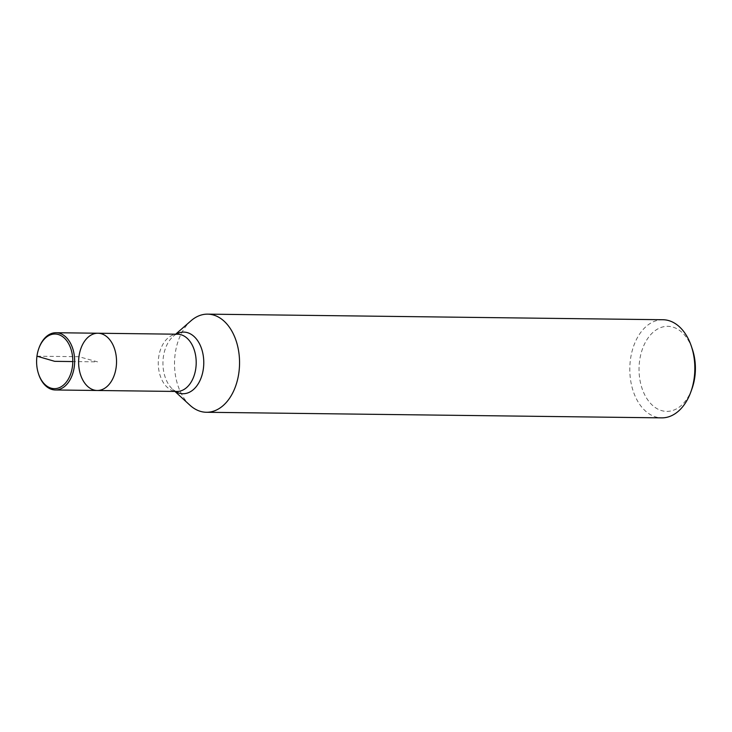 <?xml version="1.0" encoding="UTF-8"?>
<svg xmlns="http://www.w3.org/2000/svg" width="732" height="732" viewBox="0 0 732 732"><rect width="100%" height="100%" fill="white"/><g stroke="black" fill="none" stroke-linecap="round" stroke-linejoin="round"><path stroke-width="0.55" stroke-dasharray="3.66 2.75" d="M189.908 405.189A49.071 32.519 90.7 0 1 190.951 320.817M691.905 388.985A42.529 28.182 90.7 0 1 657.629 408.996A42.529 28.182 90.7 0 1 639.548 361.205A42.529 28.182 90.7 0 1 663.357 326.792A42.529 28.182 90.7 0 1 692.399 349.338M662.927 319.728A49.071 32.519 -89.3 0 0 630.389 359.961A49.071 32.519 -89.3 0 0 661.719 417.862M97.228 390.485A28.63 18.968 90.7 0 1 78.608 361.626A28.63 18.968 90.7 0 1 97.923 333.234M38.732 374.482A28.63 18.968 90.7 0 1 39.061 347.801M37.058 356.2L78.955 356.713L97.576 361.864L72.797 361.562M175.653 334.195L173.255 336.299C176.037 334.414 177.483 333.719 177.583 334.213A28.63 18.968 -89.3 0 0 158.268 362.605A28.63 18.968 -89.3 0 0 176.879 391.464C176.769 391.959 175.341 391.227 172.606 389.278A30.817 20.423 90.7 0 1 173.255 336.299A30.817 20.423 90.7 0 1 176.147 334.195M175.442 391.446A30.817 20.423 90.7 0 1 172.606 389.278L174.957 391.437"/><path stroke-width="1.1" d="M78.955 356.713A28.63 18.968 -89.3 0 0 97.228 390.485A28.63 18.968 -89.3 0 0 116.196 367.016A28.63 18.968 -89.3 0 0 97.923 333.234A28.63 18.968 -89.3 0 0 78.955 356.713M175.653 334.195L190.951 320.817A49.071 32.519 90.7 0 1 207.641 314.138A49.071 32.519 90.7 0 1 238.961 372.039A49.071 32.519 90.7 0 1 206.433 412.272A49.071 32.519 90.7 0 1 189.908 405.189L174.957 391.437M691.365 346.273L692.399 349.338A42.529 28.182 90.7 0 1 691.905 388.985L690.807 392.023A49.071 32.519 -89.3 0 0 694.247 377.62A49.071 32.519 -89.3 0 0 691.365 346.273A49.071 32.519 -89.3 0 0 662.927 319.728L207.641 314.138M206.433 412.272L661.719 417.862A49.071 32.519 -89.3 0 0 690.807 392.023M116.196 367.016A28.63 18.968 90.7 0 1 97.228 390.485L176.879 391.464A28.63 18.968 -89.3 0 0 195.856 367.995A28.63 18.968 -89.3 0 0 177.583 334.213L97.923 333.234A28.63 18.968 90.7 0 1 116.196 367.016M38.842 348.405L39.061 347.801A28.63 18.968 90.7 0 1 56.035 332.721A28.63 18.968 90.7 0 1 74.307 366.494A28.63 18.968 90.7 0 1 55.33 389.973A28.63 18.968 90.7 0 1 38.732 374.482L38.531 373.869A27.322 18.099 90.7 0 1 38.842 348.405A27.322 18.099 90.7 0 1 60.866 335.558A27.322 18.099 90.7 0 1 72.477 366.247A27.322 18.099 90.7 0 1 57.178 388.353A27.322 18.099 90.7 0 1 38.531 373.869M72.797 361.562L54.699 361.334L37.058 356.2M176.147 334.195A30.817 20.423 90.7 0 1 196.524 339.154A30.817 20.423 90.7 0 1 203.405 368.461A30.817 20.423 90.7 0 1 175.442 391.446M55.33 389.973L97.228 390.485M56.035 332.721L97.923 333.234"/></g></svg>
